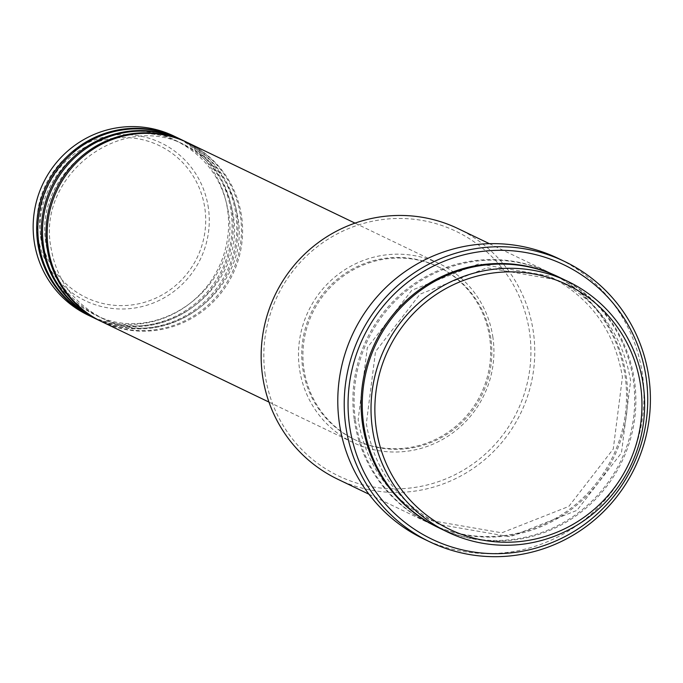 <?xml version="1.0" encoding="UTF-8"?>
<svg xmlns="http://www.w3.org/2000/svg" width="683" height="683" viewBox="0 0 683 683"><rect width="100%" height="100%" fill="white"/><g stroke="black" fill="none" stroke-linecap="round" stroke-linejoin="round"><path stroke-width="0.51" stroke-dasharray="3.42 2.56" d="M101.878 321.744A99.283 97.362 115.7 0 0 202.381 311.371A99.283 97.362 115.7 0 0 241.628 216.699A99.283 97.362 115.7 0 0 187.927 142.79M101.297 321.462A99.283 97.362 115.7 0 0 201.476 310.603A99.283 97.362 115.7 0 0 240.467 216.135A99.283 97.362 115.7 0 0 187.338 142.508M97.208 319.49A99.283 97.362 115.7 0 0 197.711 309.117A99.283 97.362 115.7 0 0 236.958 214.445A99.283 97.362 115.7 0 0 183.249 140.544M96.619 319.209A99.283 97.362 115.7 0 0 196.806 308.357A99.283 97.362 115.7 0 0 235.789 213.881A99.283 97.362 115.7 0 0 182.668 140.263M92.529 317.245A99.283 97.362 115.7 0 0 193.033 306.872A99.283 97.362 115.7 0 0 232.28 212.2A99.283 97.362 115.7 0 0 178.579 138.29M91.949 316.963A99.283 97.362 115.7 0 0 192.128 306.112A99.283 97.362 115.7 0 0 231.11 211.636A99.283 97.362 115.7 0 0 177.99 138.017M265.175 374.941A135.686 133.057 -64.3 0 1 378.373 220.148A135.686 133.057 -64.3 0 1 529.573 332.382A135.686 133.057 -64.3 0 1 416.374 487.175A135.686 133.057 -64.3 0 1 265.175 374.941M337.726 479.21A138.999 136.301 115.7 0 0 478.433 464.688A138.999 136.301 115.7 0 0 533.38 332.143A138.999 136.301 115.7 0 0 458.191 228.677M438.827 527.822A138.999 136.301 115.7 0 0 579.534 513.3A138.999 136.301 115.7 0 0 634.481 380.755A138.999 136.301 115.7 0 0 559.292 277.289M354.289 419.857A138.999 136.301 115.7 0 0 429.479 523.323A138.999 136.301 115.7 0 0 570.185 508.801A138.999 136.301 115.7 0 0 625.133 376.265A138.999 136.301 115.7 0 0 549.943 272.79A138.999 136.301 115.7 0 0 409.237 287.312A138.999 136.301 115.7 0 0 354.289 419.857M492.93 337.53A99.283 97.362 115.7 0 0 439.229 263.621A99.283 97.362 115.7 0 0 338.725 273.994A99.283 97.362 115.7 0 0 299.478 368.666A99.283 97.362 115.7 0 0 353.179 442.575A99.283 97.362 115.7 0 0 453.683 432.202A99.283 97.362 115.7 0 0 492.93 337.53M489.711 338.051A95.97 94.109 115.7 0 0 437.794 266.601A95.97 94.109 115.7 0 0 340.638 276.632A95.97 94.109 115.7 0 0 302.697 368.146A95.97 94.109 115.7 0 0 354.614 439.596A95.97 94.109 115.7 0 0 451.77 429.564A95.97 94.109 115.7 0 0 489.711 338.051M490.881 338.606A95.97 94.109 115.7 0 0 438.964 267.164A95.97 94.109 115.7 0 0 341.807 277.196A95.97 94.109 115.7 0 0 303.867 368.709A95.97 94.109 115.7 0 0 355.783 440.151A95.97 94.109 115.7 0 0 452.94 430.128A95.97 94.109 115.7 0 0 490.881 338.606M423.477 538.802A155.545 152.531 115.7 0 0 580.934 522.546A155.545 152.531 115.7 0 0 642.421 374.224A155.545 152.531 115.7 0 0 558.284 258.439M87.851 315A99.283 97.362 115.7 0 0 188.363 304.627A99.283 97.362 115.7 0 0 227.61 209.954A99.283 97.362 115.7 0 0 173.9 136.045M40.536 234.815A84.325 82.694 -64.3 0 1 110.885 138.606A84.325 82.694 -64.3 0 1 204.857 208.358A84.325 82.694 -64.3 0 1 134.508 304.567A84.325 82.694 -64.3 0 1 40.536 234.815M208.4 208.067A87.526 85.827 115.7 0 0 110.877 135.669A87.526 85.827 115.7 0 0 37.855 235.524A87.526 85.827 115.7 0 0 135.388 307.913A87.526 85.827 115.7 0 0 208.4 208.067M558.711 277.008A138.999 136.301 -64.3 0 1 633.312 380.192A138.999 136.301 -64.3 0 1 578.629 512.54A138.999 136.301 -64.3 0 1 438.247 527.541M355.459 420.421A138.999 136.301 115.7 0 0 510.346 535.387A138.999 136.301 115.7 0 0 626.302 376.82A138.999 136.301 115.7 0 0 471.415 261.854A138.999 136.301 115.7 0 0 355.459 420.421M50.866 247.084C56.407 279.731 73.696 303.525 102.732 318.474C166.558 353.188 251.66 289.233 237.769 216.878C232.229 184.231 214.94 160.437 185.913 145.488C122.078 110.774 36.984 174.737 50.866 247.084M46.196 244.838C51.737 277.486 69.017 301.28 98.053 316.229C161.88 350.942 246.981 286.98 233.099 214.633C227.559 181.985 210.27 158.191 181.234 143.242C117.408 108.529 32.306 172.492 46.196 244.838M41.518 242.593C47.059 275.24 64.347 299.034 93.383 313.984C157.21 348.697 242.311 284.734 228.421 212.387C222.88 179.74 205.592 155.946 176.556 140.997C112.729 106.283 27.627 170.238 41.518 242.593M366.336 423.605C374.164 469.767 398.616 503.414 439.681 524.561L509.97 536.761L576.973 510.363L621.453 452.923L630.622 380.943C622.785 334.781 598.342 301.135 557.277 279.987L486.988 267.787L419.977 294.185L375.496 351.625L366.336 423.605M431.494 520.625L501.792 532.825L568.794 506.427L613.274 448.987L622.435 377.007C614.606 330.854 590.155 297.199 549.098 276.052L478.8 263.86L411.798 290.249L367.317 347.69L358.157 419.669C365.986 465.832 390.437 499.478 431.494 520.625M355.015 223.128L439.229 263.621M437.794 266.601L438.964 267.164M489.412 243.686L549.943 272.79M368.948 494.219L429.479 523.323M354.614 439.596L355.783 440.151M268.965 402.082L353.179 442.575"/><path stroke-width="1.02" d="M355.015 223.128L187.927 142.79A99.283 97.362 115.7 0 0 87.424 153.163A99.283 97.362 115.7 0 0 48.177 247.835A99.283 97.362 115.7 0 0 101.878 321.744L268.965 402.082M187.338 142.508A99.283 97.362 115.7 0 0 186.758 142.226A99.283 97.362 115.7 0 0 86.254 152.599A99.283 97.362 115.7 0 0 47.007 247.272A99.283 97.362 115.7 0 0 100.708 321.181A99.283 97.362 115.7 0 0 101.297 321.462M186.758 142.226L183.249 140.544A99.283 97.362 115.7 0 0 82.745 150.917A99.283 97.362 115.7 0 0 43.499 245.59A99.283 97.362 115.7 0 0 97.208 319.49L100.708 321.181M182.668 140.263A99.283 97.362 115.7 0 0 182.079 139.981A99.283 97.362 115.7 0 0 81.576 150.354A99.283 97.362 115.7 0 0 42.329 245.026A99.283 97.362 115.7 0 0 96.038 318.935A99.283 97.362 115.7 0 0 96.619 319.209M182.079 139.981L178.579 138.29A99.283 97.362 115.7 0 0 78.075 148.663A99.283 97.362 115.7 0 0 38.829 243.336A99.283 97.362 115.7 0 0 92.529 317.245L96.038 318.935M177.99 138.017A99.283 97.362 115.7 0 0 177.409 137.727A99.283 97.362 115.7 0 0 76.906 148.109A99.283 97.362 115.7 0 0 37.659 242.772A99.283 97.362 115.7 0 0 91.36 316.681A99.283 97.362 115.7 0 0 91.949 316.963M640.611 385.775A135.686 133.057 115.7 0 0 489.412 273.541A135.686 133.057 115.7 0 0 376.222 428.326A135.686 133.057 115.7 0 0 527.413 540.56A135.686 133.057 115.7 0 0 640.611 385.775M372.406 428.565A138.999 136.301 -64.3 0 1 427.353 296.029A138.999 136.301 -64.3 0 1 568.06 281.507A138.999 136.301 -64.3 0 1 643.249 384.973A138.999 136.301 -64.3 0 1 588.302 517.518A138.999 136.301 -64.3 0 1 447.596 532.04A138.999 136.301 -64.3 0 1 372.406 428.565M489.412 243.686L458.191 228.677A138.999 136.301 115.7 0 0 317.484 243.199A138.999 136.301 115.7 0 0 262.537 375.735A138.999 136.301 115.7 0 0 337.726 479.21L368.948 494.219M646.212 378.117A152.232 149.278 115.7 0 0 476.572 252.198A152.232 149.278 115.7 0 0 349.576 425.868A152.232 149.278 115.7 0 0 519.208 551.787A152.232 149.278 115.7 0 0 646.212 378.117M345.769 426.107A155.545 152.531 -64.3 0 1 407.256 277.785A155.545 152.531 -64.3 0 1 564.713 261.529A155.545 152.531 -64.3 0 1 648.85 377.323A155.545 152.531 -64.3 0 1 587.363 525.637A155.545 152.531 -64.3 0 1 429.906 541.892A155.545 152.531 -64.3 0 1 345.769 426.107M568.06 281.507L559.292 277.289A138.999 136.301 115.7 0 0 418.594 291.812A138.999 136.301 115.7 0 0 363.646 424.356A138.999 136.301 115.7 0 0 438.827 527.822L447.596 532.04M564.713 261.529L558.284 258.439A155.545 152.531 115.7 0 0 400.827 274.694A155.545 152.531 115.7 0 0 339.34 423.016A155.545 152.531 115.7 0 0 423.477 538.802L429.906 541.892M177.409 137.727L173.9 136.045A99.283 97.362 115.7 0 0 73.397 146.418A99.283 97.362 115.7 0 0 34.15 241.09A99.283 97.362 115.7 0 0 87.851 315L91.36 316.681M438.247 527.541A138.999 136.301 -64.3 0 1 362.477 423.793A138.999 136.301 -64.3 0 1 417.68 291.052A138.999 136.301 -64.3 0 1 558.711 277.008"/></g></svg>
